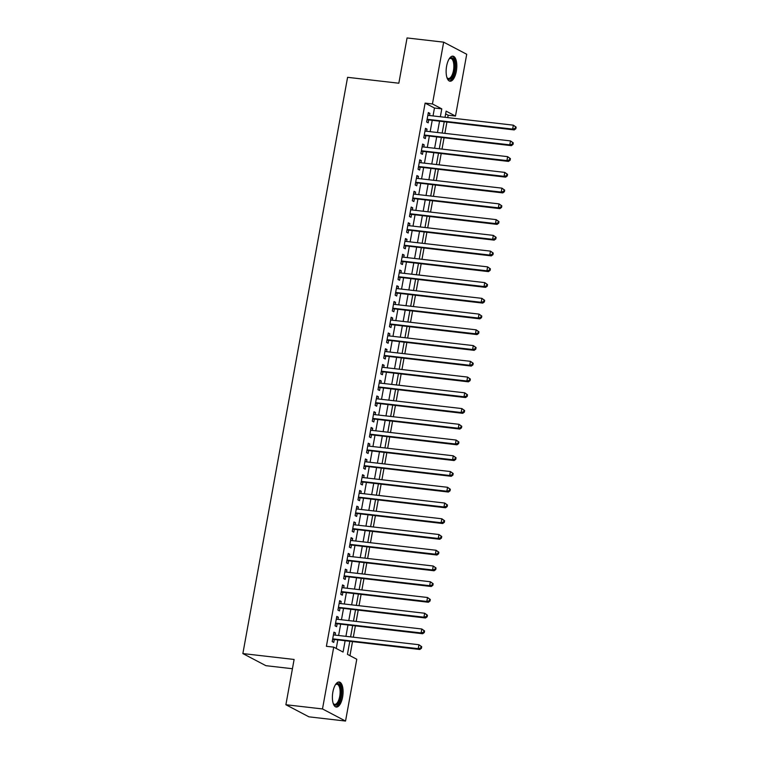 <?xml version="1.0" encoding="UTF-8"?>
<svg xmlns="http://www.w3.org/2000/svg" width="759" height="759" viewBox="0 0 759 759"><rect width="100%" height="100%" fill="white"/><g stroke="black" fill="none" stroke-linecap="round" stroke-linejoin="round"><path stroke-width="1.14" d="M332.878 691.98A12.609 5.18 -83.4 0 1 339.178 681.999A12.609 5.18 -83.4 0 1 342.594 697.085A12.609 5.18 -83.4 0 1 336.294 707.056A12.609 5.18 -83.4 0 1 332.878 691.98M446.615 66.128A12.609 5.18 -83.4 0 1 452.914 56.157A12.609 5.18 -83.4 0 1 456.33 71.232A12.609 5.18 -83.4 0 1 450.03 81.213A12.609 5.18 -83.4 0 1 446.615 66.128M292.424 668.726L265.906 665.681L242.861 653.575L347.584 77.323L398.836 83.215L407.061 37.95L443.664 42.162L466.719 54.269L455.485 116.061L446.14 111.156L445.03 117.303M447.734 117.617L448.171 115.226L455.485 116.061M349.956 655.672L352.48 641.753M353.314 637.19L355.345 626.004M356.17 621.441L358.201 610.264M359.035 605.701L361.066 594.515M361.891 589.952L363.931 578.775M364.756 574.212L366.787 563.026M367.622 558.463L369.652 547.277M370.477 542.723L372.508 531.537M373.343 526.974L375.373 515.788M376.198 511.234L378.229 500.048M379.064 495.485L381.094 484.299M381.919 479.745L383.959 468.559M384.785 463.996L386.815 452.81M387.65 448.256L389.68 437.07M390.506 432.507L392.536 421.321M393.371 416.767L395.401 405.581M396.226 401.018L398.266 389.832M399.092 385.278L401.122 374.092M401.957 369.529L403.987 358.343M404.813 353.789L406.843 342.603M407.678 338.04L409.708 326.854M410.534 322.3L412.564 311.114M413.399 306.551L415.429 295.365M416.255 290.811L418.294 279.625M419.12 275.062L421.15 263.876M421.985 259.322L424.015 248.136M424.841 243.573L426.871 232.387M427.706 227.833L429.736 216.647M430.562 212.084L432.602 200.898M433.427 196.344L435.457 185.158M436.292 180.595L438.322 169.409M439.148 164.845L441.178 153.669M442.013 149.106L444.043 137.92M444.869 133.356L446.899 122.18M349.776 641.44L347.432 654.343L356.777 659.248L345.544 721.05L322.49 708.944L333.723 647.142L343.068 652.057L345.098 640.9M322.49 708.944L285.887 704.731L308.932 716.838L345.544 721.05M335.089 635.093L335.478 632.959L333.922 632.143L332.205 641.592L333.761 642.408L334.264 639.657M337.954 619.344L338.343 617.219L336.787 616.403L335.07 625.843L336.626 626.668L337.129 623.907M340.819 603.604L341.199 601.47L339.643 600.654L337.926 610.103L339.482 610.919L339.985 608.168M343.675 587.855L344.064 585.73L342.508 584.914L340.791 594.354L342.347 595.179L342.85 592.418M346.54 572.115L346.929 569.981L345.364 569.165L343.647 578.614L345.212 579.43L345.706 576.679M349.396 556.366L349.785 554.241L348.229 553.425L346.512 562.865L348.068 563.69L348.571 560.929M352.261 540.626L352.65 538.492L351.094 537.676L349.377 547.125L350.933 547.941L351.436 545.19M355.127 524.877L355.506 522.752L353.95 521.936L352.233 531.376L353.789 532.201L354.292 529.44M357.982 509.137L358.371 507.003L356.815 506.187L355.098 515.636L356.654 516.452L357.157 513.701M360.848 493.388L361.237 491.263L359.671 490.447L357.954 499.887L359.519 500.712L360.013 497.951M363.703 477.648L364.092 475.513L362.536 474.698L360.819 484.147L362.375 484.963L362.878 482.212M366.569 461.899L366.958 459.774L365.402 458.958L363.684 468.398L365.24 469.223L365.743 466.462M369.424 446.159L369.813 444.024L368.257 443.209L366.54 452.658L368.096 453.474L368.599 450.723M372.289 430.41L372.678 428.285L371.123 427.469L369.405 436.909L370.961 437.734L371.464 434.973M375.155 414.67L375.534 412.535L373.978 411.72L372.261 421.169L373.826 421.985L374.32 419.234M378.01 398.921L378.399 396.796L376.844 395.98L375.126 405.42L376.682 406.236L377.185 403.484M380.876 383.181L381.265 381.046L379.699 380.231L377.982 389.68L379.547 390.496L380.041 387.745M383.731 367.432L384.12 365.307L382.564 364.491L380.847 373.931L382.403 374.747L382.906 371.995M386.597 351.692L386.986 349.557L385.43 348.742L383.712 358.191L385.268 359.007L385.771 356.256M389.462 335.943L389.841 333.818L388.285 333.002L386.568 342.442L388.124 343.258L388.627 340.506M392.318 320.203L392.707 318.068L391.151 317.253L389.433 326.702L390.989 327.518L391.492 324.767M395.183 304.454L395.572 302.329L394.006 301.513L392.289 310.953L393.855 311.769L394.348 309.017M398.039 288.714L398.428 286.579L396.872 285.763L395.154 295.213L396.71 296.029L397.213 293.278M400.904 272.965L401.293 270.84L399.737 270.024L398.02 279.464L399.576 280.28L400.078 277.528M403.76 257.225L404.149 255.09L402.593 254.274L400.875 263.724L402.431 264.54L402.934 261.789M406.625 241.476L407.014 239.351L405.458 238.525L403.741 247.975L405.297 248.791L405.799 246.039M409.49 225.736L409.869 223.601L408.314 222.785L406.596 232.235L408.162 233.051L408.655 230.29M412.346 209.987L412.735 207.862L411.179 207.036L409.462 216.486L411.017 217.302L411.52 214.55M415.211 194.247L415.6 192.112L414.034 191.296L412.317 200.746L413.883 201.562L414.376 198.801M418.067 178.498L418.456 176.373L416.9 175.547L415.182 184.997L416.738 185.813L417.241 183.061M420.932 162.758L421.321 160.623L419.765 159.807L418.048 169.257L419.604 170.073L420.106 167.312M423.797 147.009L424.177 144.884L422.621 144.058L420.903 153.508L422.459 154.324L422.962 151.572M426.653 131.269L427.042 129.134L425.486 128.318L423.769 137.768L425.325 138.584L425.827 135.823M448.171 115.226L445.647 113.897M433.028 115.928L434.461 108.025L425.116 103.12L326.398 646.307L333.723 647.142M336.246 648.471L337.774 640.055M338.599 635.492L340.639 624.315M341.465 619.752L343.495 608.566M344.33 604.003L346.36 592.826M347.186 588.263L349.216 577.077M350.051 572.514L352.081 561.337M352.907 556.774L354.946 545.588M355.772 541.025L357.802 529.848M358.637 525.285L360.667 514.099M361.493 509.536L363.523 498.359M364.358 493.796L366.388 482.61M367.214 478.047L369.244 466.87M370.079 462.307L372.109 451.121M372.935 446.558L374.974 435.381M375.8 430.818L377.83 419.632M378.665 415.069L380.695 403.892M381.521 399.329L383.551 388.143M384.386 383.58L386.416 372.403M387.242 367.84L389.282 356.654M390.107 352.091L392.137 340.914M392.972 336.351L395.003 325.165M395.828 320.602L397.858 309.425M398.693 304.862L400.724 293.676M401.549 289.113L403.579 277.936M404.414 273.373L406.444 262.187M407.27 257.624L409.31 246.447M410.135 241.884L412.165 230.698M413 226.135L415.031 214.958M415.856 210.395L417.886 199.209M418.721 194.646L420.752 183.469M421.577 178.906L423.617 167.72M424.442 163.157L426.473 151.98M427.308 147.417L429.338 136.231M430.163 131.668L432.194 120.482M429.518 115.52L429.907 113.395L428.342 112.569L426.624 122.019L428.19 122.835L428.683 120.083M285.887 704.731L294.113 659.467L242.861 653.575M425.116 103.12L432.44 103.955L443.664 42.162M440.343 116.763L441.785 108.869L432.44 103.955M345.924 636.336L347.954 625.15M348.789 620.596L350.819 609.411M351.645 604.847L353.685 593.661M354.51 589.107L356.54 577.922M357.366 573.358L359.405 562.172M360.231 557.618L362.261 546.433M363.096 541.869L365.126 530.683M365.952 526.129L367.982 514.944M368.817 510.38L370.847 499.194M371.673 494.64L373.713 483.455M374.538 478.891L376.568 467.705M377.403 463.151L379.434 451.966M380.259 447.402L382.289 436.216M383.124 431.662L385.155 420.477M385.98 415.913L388.02 404.727M388.845 400.173L390.876 388.988M391.701 384.424L393.741 373.238M394.566 368.684L396.596 357.498M397.431 352.935L399.462 341.749M400.287 337.195L402.317 326.009M403.152 321.446L405.183 310.26M406.008 305.706L408.048 294.52M408.873 289.957L410.904 278.771M411.739 274.208L413.769 263.031M414.594 258.468L416.625 247.282M417.459 242.719L419.49 231.542M420.315 226.979L422.355 215.793M423.18 211.23L425.211 200.053M426.036 195.49L428.076 184.304M428.901 179.741L430.932 168.564M431.767 164.001L433.797 152.815M434.622 148.252L436.653 137.075M437.488 132.512L439.518 121.326M444.195 121.867L442.165 133.053M441.34 137.616L439.3 148.792M438.474 153.356L436.444 164.542M435.619 169.105L433.579 180.281M432.753 184.845L430.723 196.031M429.888 200.594L427.858 211.77M427.032 216.334L425.002 227.52M424.167 232.083L422.137 243.259M421.311 247.823L419.272 259.009M418.446 263.572L416.416 274.749M415.581 279.312L413.551 290.498M412.725 295.061L410.695 306.238M409.86 310.801L407.83 321.987M407.004 326.55L404.964 337.727M404.139 342.29L402.109 353.476M401.283 358.039L399.243 369.216M398.418 373.779L396.388 384.965M395.553 389.528L393.523 400.705M392.697 405.268L390.667 416.454M389.832 421.017L387.802 432.194M386.976 436.757L384.936 447.943M384.111 452.506L382.081 463.683M381.246 468.246L379.215 479.432M378.39 483.995L376.36 495.172M375.525 499.735L373.494 510.921M372.669 515.484L370.629 526.661M369.804 531.224L367.773 542.41M366.948 546.973L364.908 558.15M364.083 562.713L362.052 573.899M361.218 578.462L359.187 589.639M358.362 594.202L356.332 605.388M355.497 609.951L353.466 621.128M352.641 625.691L350.601 636.877M434.461 108.025L441.785 108.869M428.228 113.195L429.907 113.395M425.372 128.945L427.042 129.134M422.507 144.684L424.177 144.884M419.651 160.434L421.321 160.623M416.786 176.173L418.456 176.373M413.921 191.923L415.6 192.112M411.065 207.662L412.735 207.862M408.2 223.412L409.869 223.601M405.344 239.151L407.014 239.351M402.479 254.901L404.149 255.09M399.623 270.64L401.293 270.84M396.758 286.39L398.428 286.579M393.893 302.129L395.572 302.329M391.037 317.879L392.707 318.068M388.172 333.618L389.841 333.818M385.316 349.368L386.986 349.557M382.451 365.117L384.12 365.307M379.585 380.857L381.265 381.046M376.73 396.606L378.399 396.796M373.864 412.346L375.534 412.535M371.009 428.095L372.678 428.285M368.143 443.835L369.813 444.024M365.288 459.584L366.958 459.774M362.423 475.324L364.092 475.513M359.557 491.073L361.237 491.263M356.702 506.813L358.371 507.003M353.836 522.562L355.506 522.752M350.981 538.302L352.65 538.492M348.115 554.051L349.785 554.241M345.25 569.791L346.929 569.981M342.394 585.54L344.064 585.73M339.529 601.28L341.199 601.47M336.673 617.029L338.343 617.219M333.808 632.769L335.478 632.959M427.051 119.704L514.204 129.922L512.648 129.096L427.127 119.267M515.228 128.385L512.648 129.096L513.359 125.169L516.139 127.142L515.522 126.81L515.228 128.385L515.854 128.707L516.139 127.142M427.848 115.33L513.359 125.169L515.522 126.81M427.516 119.95A1.613 1.452 -62.3 0 0 426.994 119.988M514.204 129.922L515.854 128.707M449.119 58.936A10.911 4.488 -83.4 0 1 449.404 58.642A10.911 4.488 -83.4 0 1 453.939 60.094A10.911 4.488 -83.4 0 1 454.508 70.758A10.911 4.488 -83.4 0 1 447.184 77.997A10.911 4.488 -83.4 0 1 446.975 77.636M446.956 77.598A10.104 4.156 96.6 0 0 448.417 78.5A10.104 4.156 96.6 0 0 453.465 70.511A10.104 4.156 96.6 0 0 450.723 58.424A10.104 4.156 96.6 0 0 449.1 58.974M449.319 81.004A12.533 5.152 96.6 0 0 455.134 71.08A12.533 5.152 96.6 0 0 452.174 56.194M333.22 703.441A10.104 4.156 96.6 0 0 334.681 704.352A10.104 4.156 96.6 0 0 336.237 703.859A10.104 4.156 96.6 0 0 340.098 692.948A10.104 4.156 96.6 0 0 336.987 684.267A10.104 4.156 96.6 0 0 335.44 684.77A10.104 4.156 96.6 0 0 335.364 684.817A10.911 4.488 -83.4 0 1 335.668 684.485A10.911 4.488 -83.4 0 1 336.133 684.087A10.911 4.488 -83.4 0 1 341.171 690.994A10.911 4.488 -83.4 0 1 336.996 704.703A10.911 4.488 -83.4 0 1 333.448 703.84A10.911 4.488 -83.4 0 1 333.239 703.489M335.582 706.847A12.533 5.152 96.6 0 0 337.062 706.231A12.533 5.152 96.6 0 0 341.835 693.242A12.533 5.152 96.6 0 0 338.438 682.047M424.186 135.444L511.348 145.662L509.782 144.846L424.272 135.007M512.372 144.125L509.782 144.846L510.503 140.908L513.283 142.882L512.657 142.559L512.372 144.125L512.999 144.457L513.283 142.882M424.983 131.07L510.503 140.908L512.657 142.559M424.651 135.69A1.613 1.452 -62.3 0 0 424.139 135.728M511.348 145.662L512.999 144.457M421.33 151.193L508.483 161.411L506.927 160.595L421.406 150.756M509.507 159.874L506.927 160.595L507.638 156.658L510.418 158.631L509.792 158.299L509.507 159.874L510.133 160.196L510.418 158.631M422.118 146.819L507.638 156.658L509.792 158.299M421.795 151.439A1.613 1.452 -62.3 0 0 421.273 151.477M508.483 161.411L510.133 160.196M418.465 166.933L505.617 177.151L504.061 176.335L418.541 166.496M506.651 175.614L504.061 176.335L504.782 172.397L507.562 174.371L506.936 174.048L506.651 175.614L507.268 175.946L507.562 174.371M419.262 162.559L504.782 172.397L506.936 174.048M418.93 167.179A1.613 1.452 -62.3 0 0 418.418 167.217M505.617 177.151L507.268 175.946M415.6 182.682L502.762 192.9L501.206 192.084L415.685 182.245M503.786 191.363L501.206 192.084L501.917 188.147L504.697 190.12L504.071 189.788L503.786 191.363L504.412 191.685L504.697 190.12M416.397 178.308L501.917 188.147L504.071 189.788M416.074 182.928A1.613 1.452 -62.3 0 0 415.553 182.966M502.762 192.9L504.412 191.685M412.744 198.422L499.896 208.64L498.34 207.824L412.82 197.985M500.931 207.112L498.34 207.824L499.052 203.886L501.832 205.86L501.215 205.537L500.931 207.112L501.547 207.435L501.832 205.86M413.541 194.048L499.052 203.886L501.215 205.537M413.209 198.668A1.613 1.452 -62.3 0 0 412.687 198.706M499.896 208.64L501.547 207.435M409.879 214.171L497.041 224.389L495.475 223.573L409.964 213.734M498.065 222.852L495.475 223.573L496.196 219.636L498.976 221.609L498.35 221.277L498.065 222.852L498.691 223.184L498.976 221.609M410.676 209.797L496.196 219.636L498.35 221.277M410.344 214.417A1.613 1.452 -62.3 0 0 409.832 214.455M497.041 224.389L498.691 223.184M407.023 229.92L494.175 240.129L492.619 239.313L407.099 229.474M495.2 238.601L492.619 239.313L493.331 235.375L496.111 237.349L495.494 237.026L495.2 238.601L495.826 238.924L496.111 237.349M407.82 225.537L493.331 235.375L495.494 237.026M407.488 230.157A1.613 1.452 -62.3 0 0 406.966 230.195M494.175 240.129L495.826 238.924M404.158 245.66L491.31 255.878L489.754 255.062L404.243 245.223M492.344 254.341L489.754 255.062L490.475 251.125L493.255 253.098L492.629 252.766L492.344 254.341L492.961 254.673L493.255 253.098M404.955 241.286L490.475 251.125L492.629 252.766M404.623 245.907A1.613 1.452 -62.3 0 0 404.111 245.944M491.31 255.878L492.961 254.673M401.302 261.409L488.454 271.618L486.899 270.802L401.378 260.963M489.479 270.09L486.899 270.802L487.61 266.864L490.39 268.838L489.764 268.515L489.479 270.09L490.105 270.413L490.39 268.838M402.09 257.026L487.61 266.864L489.764 268.515M401.767 261.646A1.613 1.452 -62.3 0 0 401.245 261.684M488.454 271.618L490.105 270.413M398.437 277.149L485.589 287.367L484.033 286.551L398.513 276.712M486.623 285.83L484.033 286.551L484.745 282.614L487.525 284.587L486.908 284.255L486.623 285.83L487.24 286.162L487.525 284.587M399.234 272.775L484.745 282.614L486.908 284.255M398.902 277.396A1.613 1.452 -62.3 0 0 398.39 277.433M485.589 287.367L487.24 286.162M395.572 292.898L482.733 303.107L481.178 302.291L395.657 292.452M483.758 301.579L481.178 302.291L481.889 298.353L484.669 300.327L484.043 300.004L483.758 301.579L484.384 301.902L484.669 300.327M396.369 288.515L481.889 298.353L484.043 300.004M396.037 293.135A1.613 1.452 -62.3 0 0 395.524 293.173M482.733 303.107L484.384 301.902M392.716 308.638L479.868 318.856L478.312 318.04L392.792 308.201M480.893 317.319L478.312 318.04L479.024 314.103L481.804 316.076L481.187 315.744L480.893 317.319L481.519 317.651L481.804 316.076M393.513 304.264L479.024 314.103L481.187 315.744M393.181 308.885A1.613 1.452 -62.3 0 0 392.659 308.922M479.868 318.856L481.519 317.651M389.851 324.387L477.013 334.596L475.447 333.78L389.936 323.941M478.037 333.068L475.447 333.78L476.168 329.842L478.948 331.816L478.322 331.493L478.037 333.068L478.663 333.391L478.948 331.816M390.648 320.004L476.168 329.842L478.322 331.493M390.316 324.624A1.613 1.452 -62.3 0 0 389.803 324.662M477.013 334.596L478.663 333.391M386.995 340.127L474.147 350.345L472.591 349.529L387.071 339.69M475.172 348.808L472.591 349.529L473.303 345.592L476.083 347.565L475.457 347.233L475.172 348.808L475.798 349.14L476.083 347.565M387.783 335.753L473.303 345.592L475.457 347.233M387.46 340.374A1.613 1.452 -62.3 0 0 386.938 340.411M474.147 350.345L475.798 349.14M384.13 355.876L471.282 366.085L469.726 365.269L384.206 355.43M472.316 364.557L469.726 365.269L470.447 361.331L473.227 363.305L472.601 362.982L472.316 364.557L472.933 364.88L473.227 363.305M384.927 351.493L470.447 361.331L472.601 362.982M384.595 356.113A1.613 1.452 -62.3 0 0 384.082 356.151M471.282 366.085L472.933 364.88M381.265 371.616L468.426 381.834L466.87 381.018L381.35 371.179M469.451 380.297L466.87 381.018L467.582 377.081L470.362 379.054L469.736 378.722L469.451 380.297L470.077 380.629L470.362 379.054M382.062 367.242L467.582 377.081L469.736 378.722M381.739 371.863A1.613 1.452 -62.3 0 0 381.217 371.901M468.426 381.834L470.077 380.629M378.409 387.365L465.561 397.574L464.005 396.758L378.485 386.919M466.595 396.046L464.005 396.758L464.717 392.82L467.497 394.794L466.88 394.471L466.595 396.046L467.212 396.369L467.497 394.794M379.206 382.982L464.717 392.82L466.88 394.471M378.874 387.602A1.613 1.452 -62.3 0 0 378.352 387.64M465.561 397.574L467.212 396.369M375.544 403.105L462.705 413.323L461.14 412.507L375.629 402.668M463.73 411.786L461.14 412.507L461.861 408.57L464.641 410.543L464.015 410.211L463.73 411.786L464.356 412.118L464.641 410.543M376.341 398.731L461.861 408.57L464.015 410.211M376.009 403.352A1.613 1.452 -62.3 0 0 375.496 403.39M462.705 413.323L464.356 412.118M372.688 418.854L459.84 429.063L458.284 428.247L372.764 418.408M460.865 427.535L458.284 428.247L458.996 424.309L461.776 426.283L461.159 425.96L460.865 427.535L461.491 427.858L461.776 426.283M373.485 414.471L458.996 424.309L461.159 425.96M373.153 419.091A1.613 1.452 -62.3 0 0 372.631 419.129M459.84 429.063L461.491 427.858M369.823 434.594L456.975 444.812L455.419 443.996L369.908 434.157M458.009 443.275L455.419 443.996L456.14 440.059L458.92 442.032L458.294 441.7L458.009 443.275L458.626 443.607L458.92 442.032M370.62 430.22L456.14 440.059L458.294 441.7M370.288 434.841A1.613 1.452 -62.3 0 0 369.775 434.879M456.975 444.812L458.626 443.607M366.967 450.343L454.119 460.552L452.563 459.736L367.043 449.897M455.144 459.024L452.563 459.736L453.275 455.798L456.055 457.772L455.428 457.449L455.144 459.024L455.77 459.347L456.055 457.772M367.754 445.969L453.275 455.798L455.428 457.449M367.432 450.58A1.613 1.452 -62.3 0 0 366.91 450.618M454.119 460.552L455.77 459.347M364.102 466.083L451.254 476.301L449.698 475.485L364.178 465.647M452.288 474.764L449.698 475.485L450.41 471.548L453.189 473.521L452.573 473.189L452.288 474.764L452.905 475.096L453.189 473.521M364.899 461.709L450.41 471.548L452.573 473.189M364.567 466.33A1.613 1.452 -62.3 0 0 364.054 466.368M451.254 476.301L452.905 475.096M361.237 481.832L448.398 492.041L446.842 491.225L361.322 481.386M449.423 490.513L446.842 491.225L447.554 487.287L450.334 489.261L449.707 488.938L449.423 490.513L450.049 490.836L450.334 489.261M362.034 477.458L447.554 487.287L449.707 488.938M361.701 482.069A1.613 1.452 -62.3 0 0 361.189 482.107M448.398 492.041L450.049 490.836M358.381 497.572L445.533 507.79L443.977 506.974L358.457 497.136M446.558 506.253L443.977 506.974L444.689 503.037L447.468 505.01L446.852 504.678L446.558 506.253L447.184 506.585L447.468 505.01M359.178 493.198L444.689 503.037L446.852 504.678M358.846 497.819A1.613 1.452 -62.3 0 0 358.324 497.857M445.533 507.79L447.184 506.585M355.516 513.321L442.677 523.53L441.112 522.714L355.601 512.875M443.702 522.002L441.112 522.714L441.833 518.776L444.613 520.75L443.987 520.427L443.702 522.002L444.328 522.325L444.613 520.75M356.313 508.947L441.833 518.776L443.987 520.427M355.98 513.558A1.613 1.452 -62.3 0 0 355.468 513.596M442.677 523.53L444.328 522.325M352.66 529.061L439.812 539.279L438.256 538.463L352.736 528.625M440.837 537.742L438.256 538.463L438.968 534.526L441.747 536.499L441.121 536.167L440.837 537.742L441.463 538.074L441.747 536.499M353.447 524.687L438.968 534.526L441.121 536.167M353.125 529.308A1.613 1.452 -62.3 0 0 352.603 529.346M439.812 539.279L441.463 538.074M349.795 544.81L436.947 555.019L435.391 554.203L349.871 544.364M437.981 553.491L435.391 554.203L436.112 550.266L438.892 552.239L438.266 551.916L437.981 553.491L438.598 553.814L438.892 552.239M350.592 540.436L436.112 550.266L438.266 551.916M350.26 545.047A1.613 1.452 -62.3 0 0 349.747 545.085M436.947 555.019L438.598 553.814M346.929 560.55L434.091 570.768L432.535 569.952L347.015 560.114M435.116 569.231L432.535 569.952L433.247 566.015L436.027 567.988L435.4 567.656L435.116 569.231L435.742 569.563L436.027 567.988M347.726 556.176L433.247 566.015L435.4 567.656M347.404 560.797A1.613 1.452 -62.3 0 0 346.882 560.835M434.091 570.768L435.742 569.563M344.074 576.299L431.226 586.508L429.67 585.692L344.15 575.853M432.26 584.98L429.67 585.692L430.381 581.755L433.161 583.728L432.545 583.405L432.26 584.98L432.877 585.303L433.161 583.728M344.871 571.925L430.381 581.755L432.545 583.405M344.539 576.536A1.613 1.452 -62.3 0 0 344.017 576.574M431.226 586.508L432.877 585.303M341.208 592.039L428.37 602.257L426.805 601.441L341.294 591.603M429.395 600.72L426.805 601.441L427.526 597.504L430.306 599.477L429.679 599.145L429.395 600.72L430.021 601.052L430.306 599.477M342.005 587.665L427.526 597.504L429.679 599.145M341.673 592.286A1.613 1.452 -62.3 0 0 341.161 592.324M428.37 602.257L430.021 601.052M338.353 607.788L425.505 617.997L423.949 617.181L338.429 607.342M426.53 616.469L423.949 617.181L424.661 613.244L427.44 615.217L426.824 614.894L426.53 616.469L427.156 616.792L427.44 615.217M339.14 603.414L424.661 613.244L426.824 614.894M338.818 608.025A1.613 1.452 -62.3 0 0 338.296 608.063M425.505 617.997L427.156 616.792M335.487 623.528L422.64 633.746L421.084 632.93L335.573 623.092M423.674 632.209L421.084 632.93L421.805 628.993L424.585 630.966L423.958 630.634L423.674 632.209L424.29 632.541L424.585 630.966M336.284 619.154L421.805 628.993L423.958 630.634M335.952 623.775A1.613 1.452 -62.3 0 0 335.44 623.813M422.64 633.746L424.29 632.541M332.632 639.277L419.784 649.486L418.228 648.67L332.708 638.831M420.809 647.958L418.228 648.67L418.94 644.733L421.719 646.706L421.093 646.383L420.809 647.958L421.435 648.281L421.719 646.706M333.419 634.904L418.94 644.733L421.093 646.383M333.097 639.514A1.613 1.452 -62.3 0 0 332.575 639.552M419.784 649.486L421.435 648.281"/></g></svg>
